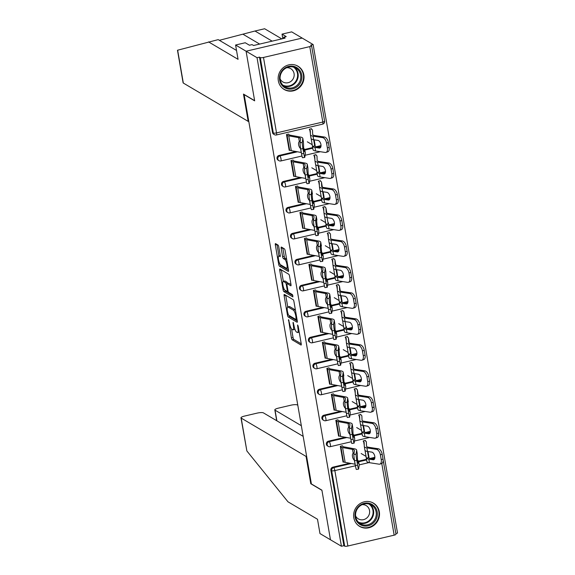 <?xml version="1.0" encoding="UTF-8"?>
<svg xmlns="http://www.w3.org/2000/svg" width="575" height="575" viewBox="0 0 575 575"><rect width="100%" height="100%" fill="white"/><g stroke="black" fill="none" stroke-linecap="round" stroke-linejoin="round"><path stroke-width="0.86" d="M288.542 319.578L291.396 337.884A1.703 0.424 -103.2 0 0 292.172 339.811L301.005 345.029A1.703 0.424 -103.2 0 0 301.113 345.05A1.703 0.424 -103.2 0 0 301.214 343.685L298.217 326.32L297.598 324.954L297.915 328.16A5.448 1.351 -103.2 0 1 297.591 332.537A5.448 1.351 -103.2 0 1 297.246 332.458L296.513 332.027A5.448 1.351 -103.2 0 1 294.041 325.867L293.106 322.273L293.351 325.464A5.448 1.351 -103.2 0 1 293.02 329.834A5.448 1.351 -103.2 0 1 292.682 329.762L291.949 329.331A5.448 1.351 -103.2 0 1 289.469 323.172L288.542 319.578M278.336 80.831A13.527 12.743 120.6 0 0 284.215 89.492A13.527 12.743 120.6 0 0 298.324 88.5A13.527 12.743 120.6 0 0 303.852 74.858A13.527 12.743 120.6 0 0 297.972 66.197A13.527 12.743 120.6 0 0 283.863 67.189A13.527 12.743 120.6 0 0 278.336 80.831M353.812 517.773A13.527 12.743 120.6 0 0 359.684 526.427A13.527 12.743 120.6 0 0 373.8 525.435A13.527 12.743 120.6 0 0 379.32 511.793A13.527 12.743 120.6 0 0 373.448 503.139A13.527 12.743 120.6 0 0 359.332 504.131A13.527 12.743 120.6 0 0 353.812 517.773M278.81 247.006A1.703 0.424 -103.2 0 0 278.034 245.087L275.554 243.62A1.703 0.424 -103.2 0 0 275.447 243.599A1.703 0.424 -103.2 0 0 275.346 244.964L278.681 264.248A1.703 0.424 -103.2 0 0 279.45 266.175L288.291 271.393A1.703 0.424 -103.2 0 0 288.391 271.422A1.703 0.424 -103.2 0 0 288.499 270.049L285.164 250.765A1.703 0.424 -103.2 0 0 284.395 248.838L281.398 247.07A1.703 0.424 -103.2 0 0 281.29 247.049A1.703 0.424 -103.2 0 0 281.189 248.414L282.613 256.666A1.703 0.424 -103.2 0 0 283.389 258.592L284.869 259.469A4.55 1.136 -103.2 0 1 286.846 264.105A4.55 1.136 -103.2 0 1 286.666 268.273A4.55 1.136 -103.2 0 1 286.386 268.216L280.564 264.78A4.55 1.136 -103.2 0 1 278.595 260.144A4.55 1.136 -103.2 0 1 278.774 255.976A4.55 1.136 -103.2 0 1 279.055 256.033L280.025 256.608A1.703 0.424 -103.2 0 0 280.133 256.63A1.703 0.424 -103.2 0 0 280.233 255.264L278.81 247.006M303.183 436.368L263.436 412.879A5.204 1.164 -9.8 0 0 257.025 413.145L244.598 416.056A5.204 1.164 -9.8 0 0 240.975 417.831A5.204 1.164 -9.8 0 0 241.198 418.09L246.869 450.965L287.989 501.817L317.501 519.254L319.973 533.571L330.474 539.781L321.907 490.159L311.398 483.949L244.152 94.638L254.66 100.841L246.086 51.218L257.039 57.694L341.428 546.25L343.879 545.675L344.684 546.149L331.653 470.717L330.855 470.242L343.879 545.675M311.341 483.604L310.78 483.733L321.935 490.324L330.474 539.781L341.428 546.25M284.338 294.45A1.703 0.424 -103.2 0 0 284.23 294.429A1.703 0.424 -103.2 0 0 284.129 295.794L287.457 315.078A1.703 0.424 -103.2 0 0 288.233 317.005L297.067 322.23A1.703 0.424 -103.2 0 0 297.174 322.252A1.703 0.424 -103.2 0 0 297.275 320.886L293.947 301.595A1.703 0.424 -103.2 0 0 293.171 299.676L284.338 294.45M283.065 289.663L279.738 270.379A1.703 0.424 -103.2 0 1 279.838 269.014A1.703 0.424 -103.2 0 1 279.946 269.035L288.779 274.253A1.703 0.424 -103.2 0 1 289.556 276.18L290.979 284.438A1.703 0.424 -103.2 0 1 290.878 285.804A1.703 0.424 -103.2 0 1 290.77 285.782L287.191 283.662A1.703 0.424 -103.2 0 0 287.083 283.64A1.703 0.424 -103.2 0 0 286.982 285.006L287.924 290.483A1.703 0.424 -103.2 0 0 288.7 292.409L292.431 294.608L292.898 296.916L283.842 291.59A1.703 0.424 -103.2 0 1 283.065 289.663L284.302 289.376M383.137 459.935L395.974 534.283A2.602 0.582 170.2 0 1 394.162 535.167L347.882 546.013A2.602 0.582 170.2 0 1 344.684 546.149M395.837 533.499L397.519 533.104L313.131 44.548L302.177 38.072L246.086 51.218L302.177 38.072L291.676 31.869L282.023 34.126L282.807 38.647M257.039 57.694L259.49 57.119L260.295 57.586A2.602 0.582 -9.8 0 0 263.494 57.457L309.774 46.611A2.602 0.582 -9.8 0 0 311.585 45.727A2.602 0.582 -9.8 0 0 311.478 45.59L310.68 45.123L313.131 44.548M366.081 456.701L365.88 456.306M343.699 461.948L343.059 462.099L340.328 446.279L342.448 445.783M365.441 440.989L365.348 440.414L363.22 440.91L363.321 441.485M279.033 155.451L279.831 155.926A2.602 2.451 -59.4 0 0 277.811 158.995A2.602 2.451 120.6 0 0 278.94 160.662L278.142 160.188A2.602 2.451 -59.4 0 1 279.033 155.451L295.895 151.498M304.707 149.435L312.656 147.574M316.315 146.711L321.037 145.604M263.494 57.457L276.525 132.89A2.602 0.582 -9.8 0 1 273.319 133.019A2.602 2.451 120.6 0 0 274.455 134.687L273.65 134.212A2.602 2.451 -59.4 0 1 272.521 132.545L273.319 133.019L260.295 57.586M259.49 57.119L272.521 132.545M330.855 470.242A2.602 2.451 -59.4 0 1 332.875 467.173L349.737 463.22M358.548 461.15L366.498 459.288M370.156 458.433L374.878 457.326M316.085 155.25L315.991 154.675L313.864 155.171L313.964 155.746M316.732 170.962L316.523 170.567M294.342 176.202L293.703 176.36L290.972 160.54L293.092 160.037M288.003 207.403L288.808 207.877A2.602 2.451 -59.4 0 0 286.781 210.953A2.602 2.451 120.6 0 0 287.91 212.613L287.112 212.139A2.602 2.451 -59.4 0 1 288.003 207.403L304.872 203.449M313.677 201.387L321.626 199.525M325.285 198.67L330.014 197.563M325.062 207.201L324.961 206.626L322.834 207.122L322.934 207.697M325.702 222.913L325.493 222.518M303.32 228.16L302.673 228.311L299.942 212.491L302.069 211.995M296.98 259.361L297.778 259.828A2.602 2.451 -59.4 0 0 295.758 262.904A2.602 2.451 120.6 0 0 296.887 264.565L296.089 264.098A2.602 2.451 -59.4 0 1 296.98 259.361L313.842 255.408M322.654 253.338L330.603 251.476M334.262 250.621L338.984 249.514M334.032 259.152L333.938 258.577L331.811 259.081L331.912 259.656M334.679 274.864L334.47 274.469M312.29 280.111L311.65 280.262L308.919 264.442L311.039 263.947M305.95 311.312L306.755 311.787A2.602 2.451 -59.4 0 0 304.728 314.856A2.602 2.451 120.6 0 0 305.864 316.523L305.059 316.049A2.602 2.451 -59.4 0 1 305.95 311.312L322.819 307.359M331.631 305.296L339.573 303.428M343.232 302.572L347.961 301.465M343.009 311.104L342.908 310.536L340.781 311.032L340.882 311.607M343.649 326.816L343.44 326.428M321.267 332.062L320.62 332.213L317.889 316.394L320.016 315.898M314.928 363.263L315.725 363.738A2.602 2.451 -59.4 0 0 313.706 366.807A2.602 2.451 120.6 0 0 314.834 368.474L314.036 368A2.602 2.451 -59.4 0 1 314.928 363.263L331.789 359.31M340.601 357.248L348.551 355.386M352.209 354.523L356.931 353.417M351.986 363.062L351.886 362.487L349.758 362.983L349.859 363.558M352.626 378.774L352.418 378.379M330.244 384.021L329.597 384.172L326.866 368.352L328.993 367.849M323.897 415.215L324.702 415.689A2.602 2.451 -59.4 0 0 322.676 418.765A2.602 2.451 120.6 0 0 323.811 420.426L323.006 419.951A2.602 2.451 -59.4 0 1 323.897 415.215L340.767 411.262M349.578 409.199L357.521 407.337M361.179 406.482L365.908 405.375M360.956 415.013L360.856 414.438L358.735 414.934L358.829 415.509M361.596 430.725L361.387 430.33M339.214 435.972L338.567 436.123L335.836 420.303L337.963 419.808M328.39 441.198L329.188 441.665A2.602 2.451 -59.4 0 0 327.168 444.741A2.602 2.451 120.6 0 0 328.296 446.401L327.498 445.934A2.602 2.451 -59.4 0 1 328.39 441.198L345.252 437.244M354.063 435.174L362.013 433.313M365.671 432.457L370.393 431.351M334.729 409.997L334.082 410.147L331.351 394.328L333.478 393.825M356.471 389.038L356.371 388.463L354.243 388.959L354.344 389.534M357.111 404.75L356.902 404.354M319.412 389.239L320.21 389.713A2.602 2.451 -59.4 0 0 318.191 392.79A2.602 2.451 120.6 0 0 319.319 394.45L318.521 393.976A2.602 2.451 -59.4 0 1 319.412 389.239L336.274 385.286M345.086 383.223L353.036 381.362M356.694 380.506L361.423 379.392M325.752 358.038L325.112 358.189L322.374 342.377L324.501 341.873M347.494 337.087L347.393 336.512L345.273 337.007L345.374 337.582M348.134 352.798L347.933 352.403M310.442 337.288L311.24 337.762A2.602 2.451 -59.4 0 0 309.221 340.831A2.602 2.451 120.6 0 0 310.349 342.499L309.544 342.024A2.602 2.451 -59.4 0 1 310.442 337.288L327.304 333.335M336.116 331.272L344.066 329.41M347.724 328.548L352.446 327.441M316.782 306.087L316.135 306.238L313.404 290.418L315.531 289.922M338.524 285.128L338.423 284.553L336.296 285.056L336.397 285.631M339.164 300.84L338.955 300.452M301.465 285.337L302.263 285.811A2.602 2.451 -59.4 0 0 300.243 288.88A2.602 2.451 120.6 0 0 301.372 290.548L300.574 290.073A2.602 2.451 -59.4 0 1 301.465 285.337L318.327 281.383M327.139 279.313L335.088 277.452M338.747 276.597L343.469 275.49M307.805 254.136L307.165 254.287L304.427 238.467L306.554 237.971M329.547 233.177L329.446 232.602L327.326 233.098L327.419 233.673M330.187 248.889L329.985 248.493M292.488 233.378L293.293 233.853A2.602 2.451 -59.4 0 0 291.273 236.929A2.602 2.451 120.6 0 0 292.402 238.589L291.597 238.122A2.602 2.451 -59.4 0 1 292.488 233.378L309.357 229.432M318.169 227.362L326.118 225.501M329.77 224.645L334.499 223.538M298.835 202.184L298.188 202.335L295.457 186.516L297.584 186.013M320.577 181.226L320.476 180.651L318.349 181.147L318.449 181.722M321.217 196.938L321.008 196.542M283.518 181.427L284.316 181.901A2.602 2.451 -59.4 0 0 282.296 184.978A2.602 2.451 120.6 0 0 283.425 186.638L282.627 186.163A2.602 2.451 -59.4 0 1 283.518 181.427L300.38 177.474M309.192 175.411L317.141 173.549M320.8 172.694L325.522 171.58M289.857 150.226L289.211 150.377L286.479 134.557L288.607 134.061M311.6 129.274L311.499 128.699L309.379 129.195L309.472 129.77M312.239 144.979L312.038 144.591M293.02 329.834L294.659 329.453A5.448 1.351 -103.2 0 0 294.918 329.259M291.561 328.972L293.034 337.496A1.703 0.424 -103.2 0 0 293.803 339.423L301.235 343.814M289.311 315.589A1.703 0.424 -103.2 0 0 289.865 316.624L297.297 321.015M285.739 295.284A1.703 0.424 -103.2 0 0 285.761 295.413L287.752 306.942A5.448 1.351 -103.2 0 0 287.428 311.319L288.377 315.035L296.132 319.621L295.866 316.308A5.448 1.351 -103.2 0 0 293.394 310.148L288.089 307.021A5.448 1.351 -103.2 0 0 287.752 306.942L289.39 306.561A5.448 1.351 -103.2 0 1 289.728 306.633L295.033 309.767L293.394 310.148M295.421 310.126A5.448 1.351 -103.2 0 0 295.033 309.767M283.338 281.369L281.369 269.998L279.738 270.379M291 284.567L288.822 283.281A1.703 0.424 -103.2 0 0 288.715 283.252A1.703 0.424 -103.2 0 0 288.636 283.324M292.891 295.586L285.473 291.209L283.842 291.59M283.468 281.463A4.55 1.136 -103.2 0 0 283.188 281.405A4.55 1.136 -103.2 0 0 283.008 285.574A4.55 1.136 -103.2 0 0 284.977 290.21L287.033 291.417A1.703 0.424 -103.2 0 0 287.133 291.446A1.703 0.424 -103.2 0 0 287.241 290.073L286.293 284.596A1.703 0.424 -103.2 0 0 285.516 282.677L283.468 281.463L285.107 281.082A4.55 1.136 -103.2 0 0 284.819 281.017L283.188 281.405M287.759 283.482A1.703 0.424 -103.2 0 0 287.155 282.289L285.516 282.677M285.107 281.082L287.155 282.289M284.92 290.167A1.703 0.424 -103.2 0 0 285.473 291.209M286.616 259.167A4.55 1.136 -103.2 0 0 286.508 259.088L284.869 259.469M282.799 247.904A1.703 0.424 -103.2 0 0 282.821 248.033L284.251 256.285A1.703 0.424 -103.2 0 0 285.02 258.211L286.508 259.088M280.528 264.759A1.703 0.424 -103.2 0 0 281.089 265.794L288.521 270.185M276.963 244.447A1.703 0.424 -103.2 0 0 276.985 244.576L278.94 255.932M378.321 448.766A5.204 2.817 71.7 0 1 382.195 454.228L380.398 454.825A5.204 2.817 -108.3 0 0 376.517 449.363L378.321 448.766L368.697 447.278A11.615 2.609 170.2 0 1 367.015 446.775A11.615 2.609 170.2 0 1 366.519 446.186A11.615 2.609 170.2 0 1 366.512 446.107L366.361 441.974A13.872 3.112 -9.8 0 0 366.347 441.88A13.872 3.112 -9.8 0 0 365.765 441.176L364.723 440.565M364.241 445.187L363.637 441.679A11.615 2.609 170.2 0 1 364.126 442.268A11.615 2.609 170.2 0 1 364.14 442.348L364.291 446.473A13.872 3.112 -9.8 0 0 364.298 446.567A13.872 3.112 -9.8 0 0 364.888 447.278A13.872 3.112 -9.8 0 0 366.9 447.875L376.517 449.363M367.504 451.454L368.575 457.686L366.332 458.052L365.01 450.397A13.872 3.112 -9.8 0 0 365.506 450.857A13.872 3.112 -9.8 0 0 367.518 451.454L371.817 452.122A3.989 2.156 71.7 0 1 374.785 456.306A3.989 2.156 71.7 0 1 373.736 459.734A3.989 2.156 71.7 0 1 373.139 459.777L374.232 459.418M368.467 457.412L368.575 457.686A11.615 2.609 170.2 0 0 368.956 458.016L368.92 456.794A13.872 3.112 -9.8 0 0 368.913 456.701A13.872 3.112 -9.8 0 0 368.884 456.615M366.182 457.412L366.332 458.052A13.872 3.112 -9.8 0 0 366.828 458.512A13.872 3.112 -9.8 0 0 368.841 459.116L373.139 459.777M366.85 461.294A13.872 3.112 -9.8 0 0 366.857 461.387A13.872 3.112 -9.8 0 0 367.447 462.092A13.872 3.112 -9.8 0 0 369.459 462.695L379.083 464.183A5.204 2.817 -108.3 0 0 379.852 464.126A5.204 2.817 -108.3 0 0 381.232 459.655L383.029 459.058A5.204 2.817 71.7 0 1 381.649 463.529L379.852 464.126M380.398 454.825L381.232 459.655M382.195 454.228L383.029 459.058M374.469 459.109L370.638 458.519A11.615 2.609 170.2 0 1 368.956 458.016M361.179 453.531L366.045 456.406M355.163 464.219A11.615 2.609 -9.8 0 0 355.084 464.205L345.144 462.372A13.872 3.112 170.2 0 1 343.469 461.826L342.959 461.524M358.584 461.287A13.872 3.112 170.2 0 1 358.592 461.517L358.297 463.357L357.549 460.345A13.872 3.112 170.2 0 1 358.002 460.582A13.872 3.112 170.2 0 1 358.584 461.287L359.202 464.866A13.872 3.112 170.2 0 1 359.21 465.096L358.649 468.97A5.204 0.367 81.1 0 1 358.592 469.114A5.204 0.367 81.1 0 1 357.614 465.189L356.78 460.359L354.559 460.704A5.204 0.367 -98.9 0 1 353.869 454.494L354.423 450.628A11.615 2.609 -9.8 0 0 354.423 450.433A11.615 2.609 -9.8 0 0 353.934 449.844A11.615 2.609 -9.8 0 0 352.525 449.384L342.585 447.551A13.872 3.112 170.2 0 1 340.903 447.005L340.4 446.703M355.084 464.205L354.416 460.323A3.989 2.02 72.4 0 1 352.482 456.55A3.989 2.02 72.4 0 1 353.201 453.272L353.912 453.15L353.201 453.272L352.525 449.384M342.527 446.207L343.031 446.502A11.615 2.609 -9.8 0 0 344.439 446.962L354.38 448.802A13.872 3.112 170.2 0 1 356.054 449.341A13.872 3.112 170.2 0 1 356.644 450.052L357.262 453.632A13.872 3.112 170.2 0 1 357.269 453.862L357.549 460.345M356.644 450.052A13.872 3.112 170.2 0 1 356.651 450.275L356.09 454.149A5.204 0.367 81.1 0 0 356.78 460.359M358.592 469.114L356.371 469.459A5.204 0.367 -98.9 0 1 355.393 465.534L354.559 460.704M376.697 517.924A11.708 11.026 -59.4 0 1 362.329 525.572A11.708 11.026 -59.4 0 1 355.637 511.168A11.708 11.026 -59.4 0 1 370.005 503.52A11.708 11.026 -59.4 0 1 376.697 517.924M356.169 511.268A10.839 10.213 120.6 0 0 360.403 523.732A10.839 10.213 120.6 0 0 375.669 517.529A10.839 10.213 120.6 0 0 371.428 505.066A10.839 10.213 120.6 0 0 356.169 511.268M355.573 515.818A7.719 7.274 120.6 0 0 358.34 518.887A7.719 7.274 120.6 0 0 369.207 514.467A7.719 7.274 120.6 0 0 366.189 505.598A7.719 7.274 120.6 0 0 362.171 504.656M357.693 524.953A13.441 12.664 120.6 0 0 359.332 526.118A13.441 12.664 120.6 0 0 378.257 518.427A13.441 12.664 120.6 0 0 373.003 502.974A13.441 12.664 120.6 0 0 371.191 502.104M299.28 69.748A11.708 11.026 -59.4 0 1 297.893 86.049A11.708 11.026 -59.4 0 1 282.102 85.467A11.708 11.026 -59.4 0 1 283.497 69.165A11.708 11.026 -59.4 0 1 299.28 69.748M282.49 84.741A10.839 10.213 120.6 0 0 284.927 86.789A10.839 10.213 120.6 0 0 298.267 84.043A10.839 10.213 120.6 0 0 298.396 70.179A10.839 10.213 120.6 0 0 295.96 68.13A10.839 10.213 120.6 0 0 282.62 70.876A10.839 10.213 120.6 0 0 282.49 84.741M280.097 78.883A7.719 7.274 120.6 0 0 281.132 80.486A7.719 7.274 120.6 0 0 282.864 81.945A7.719 7.274 120.6 0 0 292.366 79.99A7.719 7.274 120.6 0 0 292.452 70.121A7.719 7.274 120.6 0 0 290.72 68.662A7.719 7.274 120.6 0 0 286.695 67.713M282.217 88.018A13.441 12.664 120.6 0 0 283.856 89.175A13.441 12.664 120.6 0 0 300.394 85.776A13.441 12.664 120.6 0 0 300.553 68.583A13.441 12.664 120.6 0 0 297.534 66.039A13.441 12.664 120.6 0 0 295.723 65.162M246.869 450.965L240.975 417.831M297.807 405.253L297.282 404.944A5.204 1.164 -9.8 0 0 290.878 405.21L278.451 408.121A5.204 1.164 -9.8 0 0 274.821 409.896A5.204 1.164 -9.8 0 0 275.044 410.162L276.891 420.828M301.336 425.694L275.044 410.162M306.626 456.291L306.065 456.421L241.198 418.09M310.78 483.733L306.065 456.421M272.147 41.148L254.991 31.014L219.348 40.315M254.991 31.014L264.637 28.75L281.793 38.884M208.553 41.896L238.057 59.333L235.585 45.015L246.086 51.218L254.632 100.675L243.477 94.084L248.192 121.39L183.324 83.059A5.204 1.164 170.2 0 1 183.102 82.8L177.481 50.241L218.198 39.632L236.526 50.463M248.192 121.39L248.752 121.26M235.585 45.015L245.23 42.751L249.435 45.231L252.051 44.62L253.553 45.504L285.114 38.108L283.612 37.224L283.813 38.41M283.612 37.224L286.228 36.613L282.023 34.126M373.836 422.79A5.204 2.817 71.7 0 1 377.71 428.253L375.906 428.849A5.204 2.817 -108.3 0 0 372.032 423.387L373.836 422.79L364.212 421.302A11.615 2.609 170.2 0 1 362.53 420.799A11.615 2.609 170.2 0 1 362.034 420.21A11.615 2.609 170.2 0 1 362.027 420.131L361.876 415.998A13.872 3.112 -9.8 0 0 361.862 415.905A13.872 3.112 -9.8 0 0 361.272 415.2L360.23 414.582M359.756 419.211L359.152 415.696A11.615 2.609 170.2 0 1 359.641 416.293A11.615 2.609 170.2 0 1 359.648 416.372L359.806 420.497A13.872 3.112 -9.8 0 0 359.813 420.591A13.872 3.112 -9.8 0 0 360.403 421.295A13.872 3.112 -9.8 0 0 362.408 421.899L372.032 423.387M363.012 425.478L364.083 431.71L361.848 432.077L360.525 424.415A13.872 3.112 -9.8 0 0 361.021 424.875A13.872 3.112 -9.8 0 0 363.026 425.478L367.332 426.147A3.989 2.156 71.7 0 1 370.3 430.33A3.989 2.156 71.7 0 1 369.243 433.758A3.989 2.156 71.7 0 1 368.654 433.802L369.747 433.442M363.982 431.437L364.083 431.71A11.615 2.609 170.2 0 0 364.471 432.041L364.435 430.819A13.872 3.112 -9.8 0 0 364.421 430.725A13.872 3.112 -9.8 0 0 364.399 430.632M361.689 431.437L361.848 432.077A13.872 3.112 -9.8 0 0 362.343 432.537A13.872 3.112 -9.8 0 0 364.349 433.14L368.654 433.802M362.365 435.318A13.872 3.112 -9.8 0 0 362.372 435.412A13.872 3.112 -9.8 0 0 362.962 436.116A13.872 3.112 -9.8 0 0 364.967 436.72L374.591 438.207A5.204 2.817 -108.3 0 0 375.367 438.15A5.204 2.817 -108.3 0 0 376.74 433.672L378.544 433.076A5.204 2.817 71.7 0 1 377.164 437.553L375.367 438.15M375.906 428.849L376.74 433.672M377.71 428.253L378.544 433.076M369.984 433.133L366.153 432.544A11.615 2.609 170.2 0 1 364.471 432.041M356.694 427.556L361.553 430.431M369.344 396.815A5.204 2.817 71.7 0 1 373.218 402.277L371.421 402.867A5.204 2.817 -108.3 0 0 367.547 397.411L369.344 396.815L359.72 395.327A11.615 2.609 170.2 0 1 358.038 394.824A11.615 2.609 170.2 0 1 357.549 394.234A11.615 2.609 170.2 0 1 357.542 394.155L357.384 390.022A13.872 3.112 -9.8 0 0 357.377 389.929A13.872 3.112 -9.8 0 0 356.787 389.225L355.745 388.607M355.271 393.235L354.66 389.721A11.615 2.609 170.2 0 1 355.156 390.31A11.615 2.609 170.2 0 1 355.163 390.389L355.314 394.522A13.872 3.112 -9.8 0 0 355.328 394.615A13.872 3.112 -9.8 0 0 355.918 395.32A13.872 3.112 -9.8 0 0 357.923 395.923L367.547 397.411M358.527 399.503L359.598 405.727L357.355 406.101L356.033 398.439A13.872 3.112 -9.8 0 0 356.536 398.899A13.872 3.112 -9.8 0 0 358.541 399.503L362.847 400.164A3.989 2.156 71.7 0 1 365.815 404.354A3.989 2.156 71.7 0 1 364.758 407.783A3.989 2.156 71.7 0 1 364.169 407.826L365.262 407.467M359.49 405.454L359.598 405.727A11.615 2.609 170.2 0 0 359.979 406.065L359.943 404.843A13.872 3.112 -9.8 0 0 359.936 404.75A13.872 3.112 -9.8 0 0 359.914 404.656M357.204 405.454L357.355 406.101A13.872 3.112 -9.8 0 0 357.858 406.561A13.872 3.112 -9.8 0 0 359.864 407.165L364.169 407.826M357.88 409.342A13.872 3.112 -9.8 0 0 357.887 409.436A13.872 3.112 -9.8 0 0 358.477 410.14A13.872 3.112 -9.8 0 0 360.482 410.744L370.106 412.232A5.204 2.817 -108.3 0 0 370.882 412.174A5.204 2.817 -108.3 0 0 372.255 407.697L374.052 407.1A5.204 2.817 71.7 0 1 372.679 411.578L370.882 412.174M371.421 402.867L372.255 407.697M373.218 402.277L374.052 407.1M365.499 407.158L361.661 406.568A11.615 2.609 170.2 0 1 359.979 406.065M352.209 401.58L357.068 404.455M364.859 370.839A5.204 2.817 71.7 0 1 368.733 376.294L366.936 376.891A5.204 2.817 -108.3 0 0 363.062 371.436L364.859 370.839L355.235 369.351A11.615 2.609 170.2 0 1 353.553 368.848A11.615 2.609 170.2 0 1 353.064 368.259A11.615 2.609 170.2 0 1 353.05 368.18L352.899 364.047A13.872 3.112 -9.8 0 0 352.892 363.953A13.872 3.112 -9.8 0 0 352.303 363.249L351.26 362.631M350.779 367.26L350.175 363.745A11.615 2.609 170.2 0 1 350.671 364.334A11.615 2.609 170.2 0 1 350.678 364.413L350.829 368.546A13.872 3.112 -9.8 0 0 350.836 368.64A13.872 3.112 -9.8 0 0 351.426 369.344A13.872 3.112 -9.8 0 0 353.438 369.948L363.062 371.436M353.438 369.948L355.113 379.752L352.87 380.125L351.548 372.463A13.872 3.112 -9.8 0 0 352.044 372.923A13.872 3.112 -9.8 0 0 354.056 373.527L358.354 374.188A3.989 2.156 71.7 0 1 361.33 378.379A3.989 2.156 71.7 0 1 360.273 381.807A3.989 2.156 71.7 0 1 359.677 381.85L360.777 381.491M355.005 379.478L355.113 379.752A11.615 2.609 170.2 0 0 355.494 380.089L355.458 378.868A13.872 3.112 -9.8 0 0 355.451 378.774A13.872 3.112 -9.8 0 0 355.429 378.681M352.719 379.478L352.87 380.125A13.872 3.112 -9.8 0 0 353.366 380.585A13.872 3.112 -9.8 0 0 355.379 381.189L359.677 381.85M353.388 383.367A13.872 3.112 -9.8 0 0 353.402 383.46A13.872 3.112 -9.8 0 0 353.984 384.165A13.872 3.112 -9.8 0 0 355.997 384.768L365.621 386.249A5.204 2.817 -108.3 0 0 366.39 386.199A5.204 2.817 -108.3 0 0 367.77 381.721L369.567 381.124A5.204 2.817 71.7 0 1 368.194 385.602L366.39 386.199M366.936 376.891L367.77 381.721M368.733 376.294L369.567 381.124M361.007 381.182L357.176 380.592A11.615 2.609 170.2 0 1 355.494 380.089M347.724 375.604L352.583 378.472M360.374 344.863A5.204 2.817 71.7 0 1 364.248 350.319L362.451 350.915A5.204 2.817 -108.3 0 0 358.57 345.453L360.374 344.863L350.75 343.376A11.615 2.609 170.2 0 1 349.068 342.873A11.615 2.609 170.2 0 1 348.572 342.283A11.615 2.609 170.2 0 1 348.565 342.204L348.414 338.071A13.872 3.112 -9.8 0 0 348.4 337.978A13.872 3.112 -9.8 0 0 347.817 337.273L346.768 336.655M346.294 341.284L345.69 337.769A11.615 2.609 170.2 0 1 346.179 338.359A11.615 2.609 170.2 0 1 346.186 338.438L346.344 342.571A13.872 3.112 -9.8 0 0 346.351 342.664A13.872 3.112 -9.8 0 0 346.941 343.368A13.872 3.112 -9.8 0 0 348.946 343.972L358.57 345.453M348.946 343.972L350.628 353.776L348.385 354.15L347.063 346.488A13.872 3.112 -9.8 0 0 347.559 346.948A13.872 3.112 -9.8 0 0 349.564 347.552L353.869 348.213A3.989 2.156 71.7 0 1 356.838 352.403A3.989 2.156 71.7 0 1 355.781 355.832A3.989 2.156 71.7 0 1 355.192 355.875L356.284 355.515M350.52 353.503L350.628 353.776A11.615 2.609 170.2 0 0 351.009 354.107A11.615 2.609 170.2 0 0 352.691 354.617L356.522 355.206M348.234 353.503L348.385 354.15A13.872 3.112 -9.8 0 0 348.881 354.61A13.872 3.112 -9.8 0 0 350.894 355.206L355.192 355.875M348.903 357.391A13.872 3.112 -9.8 0 0 348.91 357.485A13.872 3.112 -9.8 0 0 349.499 358.189A13.872 3.112 -9.8 0 0 351.512 358.793L361.136 360.273A5.204 2.817 -108.3 0 0 361.905 360.216A5.204 2.817 -108.3 0 0 363.285 355.745L365.082 355.149A5.204 2.817 71.7 0 1 363.702 359.619L361.905 360.216M362.451 350.915L363.285 355.745M364.248 350.319L365.082 355.149M351.016 354.114L350.973 352.892A13.872 3.112 -9.8 0 0 350.966 352.798A13.872 3.112 -9.8 0 0 350.937 352.705M343.232 349.629L348.091 352.497M355.882 318.881A5.204 2.817 71.7 0 1 359.763 324.343L357.959 324.94A5.204 2.817 -108.3 0 0 354.085 319.477L355.882 318.881L346.265 317.4A11.615 2.609 170.2 0 1 344.583 316.897A11.615 2.609 170.2 0 1 344.087 316.3A11.615 2.609 170.2 0 1 344.08 316.221L343.922 312.096A13.872 3.112 -9.8 0 0 343.915 312.002A13.872 3.112 -9.8 0 0 343.325 311.298L342.283 310.68M341.809 315.301L341.205 311.794A11.615 2.609 170.2 0 1 341.694 312.383A11.615 2.609 170.2 0 1 341.701 312.462L341.859 316.595A13.872 3.112 -9.8 0 0 341.866 316.688A13.872 3.112 -9.8 0 0 342.456 317.393A13.872 3.112 -9.8 0 0 344.461 317.997L354.085 319.477M344.461 317.997L346.136 327.8L343.9 328.174L342.578 320.512A13.872 3.112 -9.8 0 0 343.074 320.972A13.872 3.112 -9.8 0 0 345.079 321.576L349.384 322.237A3.989 2.156 71.7 0 1 352.353 326.428A3.989 2.156 71.7 0 1 351.296 329.856A3.989 2.156 71.7 0 1 350.707 329.899L351.799 329.533M346.035 327.527L346.136 327.8A11.615 2.609 170.2 0 0 346.524 328.131A11.615 2.609 170.2 0 0 348.206 328.634L352.037 329.231M343.742 327.527L343.9 328.174A13.872 3.112 -9.8 0 0 344.396 328.634A13.872 3.112 -9.8 0 0 346.402 329.231L350.707 329.899M344.418 331.416A13.872 3.112 -9.8 0 0 344.425 331.509A13.872 3.112 -9.8 0 0 345.014 332.213A13.872 3.112 -9.8 0 0 347.02 332.81L356.644 334.298A5.204 2.817 -108.3 0 0 357.42 334.24A5.204 2.817 -108.3 0 0 358.793 329.77L360.597 329.173A5.204 2.817 71.7 0 1 359.217 333.644L357.42 334.24M357.959 324.94L358.793 329.77M359.763 324.343L360.597 329.173M346.531 328.138L346.488 326.916A13.872 3.112 -9.8 0 0 346.473 326.823A13.872 3.112 -9.8 0 0 346.452 326.729M338.747 323.653L343.606 326.521M350.678 438.243A11.615 2.609 -9.8 0 0 350.599 438.229L340.659 436.396A13.872 3.112 170.2 0 1 338.977 435.85L338.474 435.548M354.099 435.311A13.872 3.112 170.2 0 1 354.099 435.541L353.805 437.381L353.057 434.369A13.872 3.112 170.2 0 1 353.51 434.607A13.872 3.112 170.2 0 1 354.099 435.311L354.717 438.89A13.872 3.112 170.2 0 1 354.725 439.12L354.164 442.994A5.204 0.367 81.1 0 1 354.107 443.138A5.204 0.367 81.1 0 1 353.129 439.207L352.295 434.384L350.074 434.729A5.204 0.367 -98.9 0 1 349.384 428.519L349.938 424.645A11.615 2.609 -9.8 0 0 349.938 424.458A11.615 2.609 -9.8 0 0 349.442 423.868A11.615 2.609 -9.8 0 0 348.04 423.408L338.093 421.576A13.872 3.112 170.2 0 1 336.418 421.029L335.908 420.728M350.599 438.229L349.931 434.341A3.989 2.02 72.4 0 1 347.997 430.574A3.989 2.02 72.4 0 1 348.709 427.297L349.42 427.175L348.709 427.297L348.04 423.408M338.035 420.232L338.546 420.526A11.615 2.609 -9.8 0 0 339.947 420.986L349.895 422.819A13.872 3.112 170.2 0 1 351.569 423.365A13.872 3.112 170.2 0 1 352.159 424.07L352.777 427.656A13.872 3.112 170.2 0 1 352.777 427.879L353.057 434.369M352.159 424.07A13.872 3.112 170.2 0 1 352.159 424.3L351.605 428.174A5.204 0.367 81.1 0 0 352.295 434.384M354.107 443.138L351.878 443.483A5.204 0.367 -98.9 0 1 350.908 439.559L350.074 434.729M346.193 412.268A11.615 2.609 -9.8 0 0 346.114 412.253L336.167 410.413A13.872 3.112 170.2 0 1 334.492 409.867L333.982 409.573M348.572 408.415A13.872 3.112 170.2 0 1 349.025 408.631A13.872 3.112 170.2 0 1 349.614 409.335L350.232 412.915A13.872 3.112 170.2 0 1 350.232 413.145L349.679 417.019A5.204 0.367 81.1 0 1 349.614 417.162A5.204 0.367 81.1 0 1 348.644 413.231L347.803 408.401L345.582 408.753A5.204 0.367 -98.9 0 1 344.899 402.543L345.453 398.669A11.615 2.609 -9.8 0 0 345.453 398.482A11.615 2.609 -9.8 0 0 344.957 397.893A11.615 2.609 -9.8 0 0 343.555 397.433L333.608 395.593A13.872 3.112 170.2 0 1 331.933 395.054L331.423 394.752M349.614 409.335A13.872 3.112 170.2 0 1 349.614 409.565L349.32 411.405L348.572 408.394L347.674 398.324L347.12 402.198A5.204 0.367 81.1 0 0 347.803 408.401M346.114 412.253L345.446 408.365A3.989 2.02 72.4 0 1 343.512 404.599A3.989 2.02 72.4 0 1 344.224 401.321L344.935 401.199L344.224 401.321L343.555 397.433M333.55 394.249L334.061 394.551A11.615 2.609 -9.8 0 0 335.462 395.011L345.41 396.843A13.872 3.112 170.2 0 1 347.084 397.39A13.872 3.112 170.2 0 1 347.674 398.094L348.292 401.673A13.872 3.112 170.2 0 1 348.292 401.903M349.614 417.162L347.393 417.507A5.204 0.367 -98.9 0 1 346.416 413.583L345.582 408.753M341.708 386.292A11.615 2.609 -9.8 0 0 341.629 386.278L331.682 384.438A13.872 3.112 170.2 0 1 330.007 383.892L329.497 383.597M344.087 382.44A13.872 3.112 170.2 0 1 344.54 382.655A13.872 3.112 170.2 0 1 345.129 383.36L345.748 386.939A13.872 3.112 170.2 0 1 345.748 387.169L345.194 391.043A5.204 0.367 81.1 0 1 345.129 391.187A5.204 0.367 81.1 0 1 344.152 387.255L343.318 382.425L341.097 382.777A5.204 0.367 -98.9 0 1 340.407 376.567L340.968 372.693A11.615 2.609 -9.8 0 0 340.961 372.507A11.615 2.609 -9.8 0 0 340.472 371.91A11.615 2.609 -9.8 0 0 339.063 371.457L329.123 369.617A13.872 3.112 170.2 0 1 327.448 369.071L326.938 368.776M345.129 383.36A13.872 3.112 170.2 0 1 345.129 383.59L344.835 385.43L344.087 382.418L343.189 372.348L342.628 376.223A5.204 0.367 81.1 0 0 343.318 382.425M341.629 386.278L340.953 382.389A3.989 2.02 72.4 0 1 339.027 378.623A3.989 2.02 72.4 0 1 339.739 375.338L340.45 375.223L339.739 375.338L339.063 371.457M329.065 368.273L329.568 368.575A11.615 2.609 -9.8 0 0 330.977 369.035L340.918 370.868A13.872 3.112 170.2 0 1 342.599 371.414A13.872 3.112 170.2 0 1 343.182 372.118L343.807 375.698A13.872 3.112 170.2 0 1 343.807 375.928M345.129 391.187L342.908 391.532A5.204 0.367 -98.9 0 1 341.931 387.6L341.097 382.777M337.216 360.317A11.615 2.609 -9.8 0 0 337.137 360.302L327.197 358.462A13.872 3.112 170.2 0 1 325.515 357.916L325.012 357.614M339.602 356.464A13.872 3.112 170.2 0 1 340.055 356.68A13.872 3.112 170.2 0 1 340.637 357.384L341.255 360.963A13.872 3.112 170.2 0 1 341.262 361.193L340.702 365.06A5.204 0.367 81.1 0 1 340.644 365.211A5.204 0.367 81.1 0 1 339.667 361.28L338.833 356.45L336.612 356.795A5.204 0.367 -98.9 0 1 335.922 350.592L336.476 346.718A11.615 2.609 -9.8 0 0 336.476 346.524A11.615 2.609 -9.8 0 0 335.987 345.934A11.615 2.609 -9.8 0 0 334.578 345.482L324.638 343.642A13.872 3.112 170.2 0 1 322.956 343.095L322.453 342.801M340.637 357.384A13.872 3.112 170.2 0 1 340.644 357.614L340.35 359.454L339.595 356.442L338.704 346.373L338.143 350.247A5.204 0.367 81.1 0 0 338.833 356.45M337.137 360.302L336.468 356.414A3.989 2.02 72.4 0 1 334.535 352.647A3.989 2.02 72.4 0 1 335.254 349.363L335.958 349.241L335.254 349.363L334.578 345.482M324.573 342.298L325.083 342.599A11.615 2.609 -9.8 0 0 326.492 343.059L336.433 344.892A13.872 3.112 170.2 0 1 338.107 345.438A13.872 3.112 170.2 0 1 338.697 346.143L339.315 349.722A13.872 3.112 170.2 0 1 339.322 349.952M340.644 365.211L338.423 365.556A5.204 0.367 -98.9 0 1 337.446 361.625L336.612 356.795M332.731 334.341A11.615 2.609 -9.8 0 0 332.652 334.319L322.712 332.487A13.872 3.112 170.2 0 1 321.03 331.94L320.527 331.638M336.152 331.408A13.872 3.112 170.2 0 1 336.152 331.638L335.857 333.478L335.11 330.467A13.872 3.112 170.2 0 1 335.563 330.704A13.872 3.112 170.2 0 1 336.152 331.408L336.77 334.988A13.872 3.112 170.2 0 1 336.77 335.218L336.217 339.085A5.204 0.367 81.1 0 1 336.152 339.228A5.204 0.367 81.1 0 1 335.182 335.304L334.348 330.474L332.127 330.819A5.204 0.367 -98.9 0 1 331.437 324.616L331.991 320.742A11.615 2.609 -9.8 0 0 331.991 320.548A11.615 2.609 -9.8 0 0 331.495 319.959A11.615 2.609 -9.8 0 0 330.093 319.506L320.146 317.666A13.872 3.112 170.2 0 1 318.471 317.12L317.961 316.818M332.652 334.319L331.983 330.438A3.989 2.02 72.4 0 1 330.05 326.672A3.989 2.02 72.4 0 1 330.762 323.387L331.473 323.265L330.762 323.387L330.093 319.506M320.088 316.322L320.598 316.624A11.615 2.609 -9.8 0 0 322 317.077L331.947 318.917A13.872 3.112 170.2 0 1 333.622 319.463A13.872 3.112 170.2 0 1 334.212 320.167L334.83 323.747A13.872 3.112 170.2 0 1 334.83 323.977L335.11 330.467M334.212 320.167A13.872 3.112 170.2 0 1 334.212 320.397L333.658 324.264A5.204 0.367 81.1 0 0 334.348 330.474M336.152 339.228L333.931 339.581A5.204 0.367 -98.9 0 1 332.961 335.649L332.127 330.819M351.397 292.905A5.204 2.817 71.7 0 1 355.271 298.368L353.474 298.964A5.204 2.817 -108.3 0 0 349.6 293.502L351.397 292.905L341.773 291.424A11.615 2.609 170.2 0 1 340.091 290.914A11.615 2.609 170.2 0 1 339.602 290.325A11.615 2.609 170.2 0 1 339.595 290.246L339.437 286.12A13.872 3.112 -9.8 0 0 339.43 286.027A13.872 3.112 -9.8 0 0 338.84 285.322L337.798 284.704M337.324 289.326L336.713 285.818A11.615 2.609 170.2 0 1 337.209 286.408A11.615 2.609 170.2 0 1 337.216 286.487L337.367 290.619A13.872 3.112 -9.8 0 0 337.381 290.713A13.872 3.112 -9.8 0 0 337.963 291.417A13.872 3.112 -9.8 0 0 339.976 292.014L349.6 293.502M339.976 292.014L341.651 301.825L339.408 302.198L338.086 294.537A13.872 3.112 -9.8 0 0 338.589 294.997A13.872 3.112 -9.8 0 0 340.594 295.6L344.892 296.262A3.989 2.156 71.7 0 1 347.868 300.445A3.989 2.156 71.7 0 1 346.811 303.88A3.989 2.156 71.7 0 1 346.222 303.923L347.314 303.557M341.543 301.552L341.651 301.825A11.615 2.609 170.2 0 0 342.032 302.155A11.615 2.609 170.2 0 0 343.713 302.658L347.552 303.255M339.257 301.552L339.408 302.198A13.872 3.112 -9.8 0 0 339.911 302.658A13.872 3.112 -9.8 0 0 341.917 303.255L346.222 303.923M339.926 305.44A13.872 3.112 -9.8 0 0 339.94 305.533A13.872 3.112 -9.8 0 0 340.529 306.238A13.872 3.112 -9.8 0 0 342.535 306.834L352.159 308.322A5.204 2.817 -108.3 0 0 352.928 308.265A5.204 2.817 -108.3 0 0 354.308 303.794L356.105 303.197A5.204 2.817 71.7 0 1 354.732 307.668L352.928 308.265M353.474 298.964L354.308 303.794M355.271 298.368L356.105 303.197M342.046 302.162L341.996 300.941A13.872 3.112 -9.8 0 0 341.988 300.84A13.872 3.112 -9.8 0 0 341.967 300.754M334.262 297.67L339.121 300.545M328.246 308.358A11.615 2.609 -9.8 0 0 328.167 308.344L318.219 306.511A13.872 3.112 170.2 0 1 316.545 305.965L316.034 305.663M331.667 305.433A13.872 3.112 170.2 0 1 331.667 305.656L331.373 307.503L330.625 304.491A13.872 3.112 170.2 0 1 331.078 304.721A13.872 3.112 170.2 0 1 331.667 305.433L332.285 309.012A13.872 3.112 170.2 0 1 332.285 309.242L331.732 313.109A5.204 0.367 81.1 0 1 331.667 313.253A5.204 0.367 81.1 0 1 330.69 309.328L329.856 304.498L327.635 304.843A5.204 0.367 -98.9 0 1 326.945 298.641L327.506 294.767A11.615 2.609 -9.8 0 0 327.506 294.572A11.615 2.609 -9.8 0 0 327.01 293.983A11.615 2.609 -9.8 0 0 325.608 293.523L315.661 291.69A13.872 3.112 170.2 0 1 313.986 291.144L313.476 290.842M328.167 308.344L327.491 304.463A3.989 2.02 72.4 0 1 325.565 300.689A3.989 2.02 72.4 0 1 326.277 297.412L326.988 297.289L326.277 297.412L325.608 293.523M315.603 290.346L316.113 290.648A11.615 2.609 -9.8 0 0 317.515 291.101L327.463 292.941A13.872 3.112 170.2 0 1 329.137 293.487A13.872 3.112 170.2 0 1 329.727 294.192L330.345 297.771A13.872 3.112 170.2 0 1 330.345 298.001L330.625 304.491M329.727 294.192A13.872 3.112 170.2 0 1 329.727 294.422L329.173 298.288A5.204 0.367 81.1 0 0 329.856 304.498M331.667 313.253L329.446 313.605A5.204 0.367 -98.9 0 1 328.469 309.673L327.635 304.843M346.912 266.929A5.204 2.817 71.7 0 1 350.786 272.392L348.989 272.988A5.204 2.817 -108.3 0 0 345.115 267.526L346.912 266.929L337.288 265.442A11.615 2.609 170.2 0 1 335.606 264.938A11.615 2.609 170.2 0 1 335.11 264.349A11.615 2.609 170.2 0 1 335.103 264.27L334.952 260.137A13.872 3.112 -9.8 0 0 334.945 260.044A13.872 3.112 -9.8 0 0 334.355 259.339L333.313 258.728M332.832 263.35L332.228 259.842A11.615 2.609 170.2 0 1 332.717 260.432A11.615 2.609 170.2 0 1 332.731 260.511L332.882 264.637A13.872 3.112 -9.8 0 0 332.889 264.737A13.872 3.112 -9.8 0 0 333.478 265.442A13.872 3.112 -9.8 0 0 335.491 266.038L345.115 267.526M336.095 269.618L337.166 275.849L334.923 276.216L333.601 268.561A13.872 3.112 -9.8 0 0 334.097 269.021A13.872 3.112 -9.8 0 0 336.109 269.618L340.407 270.286A3.989 2.156 71.7 0 1 343.383 274.469A3.989 2.156 71.7 0 1 342.326 277.897A3.989 2.156 71.7 0 1 341.73 277.948L342.822 277.581M337.058 275.576L337.166 275.849A11.615 2.609 170.2 0 0 337.547 276.18L337.511 274.958A13.872 3.112 -9.8 0 0 337.503 274.864A13.872 3.112 -9.8 0 0 337.482 274.778M334.772 275.576L334.923 276.216A13.872 3.112 -9.8 0 0 335.419 276.676A13.872 3.112 -9.8 0 0 337.432 277.279L341.73 277.948M335.441 279.457A13.872 3.112 -9.8 0 0 335.455 279.551A13.872 3.112 -9.8 0 0 336.037 280.262A13.872 3.112 -9.8 0 0 338.05 280.859L347.674 282.347A5.204 2.817 -108.3 0 0 348.443 282.289A5.204 2.817 -108.3 0 0 349.823 277.818L351.62 277.222A5.204 2.817 71.7 0 1 350.247 281.692L348.443 282.289M348.989 272.988L349.823 277.818M350.786 272.392L351.62 277.222M343.059 277.279L339.228 276.683A11.615 2.609 170.2 0 1 337.547 276.18M329.777 271.695L334.636 274.57M323.761 282.382A11.615 2.609 -9.8 0 0 323.682 282.368L313.734 280.535A13.872 3.112 170.2 0 1 312.06 279.989L311.549 279.687M327.182 279.45A13.872 3.112 170.2 0 1 327.182 279.68L326.887 281.527L326.14 278.516A13.872 3.112 170.2 0 1 326.593 278.746A13.872 3.112 170.2 0 1 327.182 279.45L327.8 283.037A13.872 3.112 170.2 0 1 327.8 283.259L327.24 287.133A5.204 0.367 81.1 0 1 327.182 287.277A5.204 0.367 81.1 0 1 326.205 283.353L325.371 278.523L323.15 278.868A5.204 0.367 -98.9 0 1 322.46 272.658L323.021 268.791A11.615 2.609 -9.8 0 0 323.013 268.597A11.615 2.609 -9.8 0 0 322.525 268.007A11.615 2.609 -9.8 0 0 321.116 267.548L311.176 265.715A13.872 3.112 170.2 0 1 309.494 265.168L308.991 264.867M323.682 282.368L323.006 278.487A3.989 2.02 72.4 0 1 321.08 274.713A3.989 2.02 72.4 0 1 321.792 271.436L322.503 271.314L321.792 271.436L321.116 267.548M311.118 264.371L311.621 264.673A11.615 2.609 -9.8 0 0 313.03 265.125L322.97 266.965A13.872 3.112 170.2 0 1 324.652 267.512A13.872 3.112 170.2 0 1 325.234 268.216L325.853 271.795A13.872 3.112 170.2 0 1 325.86 272.025L326.14 278.516M325.234 268.216A13.872 3.112 170.2 0 1 325.242 268.446L324.681 272.313A5.204 0.367 81.1 0 0 325.371 278.523M327.182 287.277L324.961 287.622A5.204 0.367 -98.9 0 1 323.984 283.698L323.15 278.868M342.427 240.954A5.204 2.817 71.7 0 1 346.301 246.416L344.497 247.013A5.204 2.817 -108.3 0 0 340.623 241.55L342.427 240.954L332.803 239.466A11.615 2.609 170.2 0 1 331.121 238.963A11.615 2.609 170.2 0 1 330.625 238.373A11.615 2.609 170.2 0 1 330.618 238.294L330.467 234.162A13.872 3.112 -9.8 0 0 330.452 234.068A13.872 3.112 -9.8 0 0 329.863 233.364L328.821 232.753M328.347 237.374L327.743 233.867A11.615 2.609 170.2 0 1 328.232 234.456A11.615 2.609 170.2 0 1 328.239 234.535L328.397 238.661A13.872 3.112 -9.8 0 0 328.404 238.754A13.872 3.112 -9.8 0 0 328.993 239.459A13.872 3.112 -9.8 0 0 330.999 240.062L340.623 241.55M331.603 243.642L332.673 249.873L330.438 250.24L329.116 242.585A13.872 3.112 -9.8 0 0 329.612 243.045A13.872 3.112 -9.8 0 0 331.617 243.642L335.922 244.31A3.989 2.156 71.7 0 1 338.891 248.493A3.989 2.156 71.7 0 1 337.834 251.922A3.989 2.156 71.7 0 1 337.245 251.965L338.337 251.606M332.573 249.6L332.673 249.873A11.615 2.609 170.2 0 0 333.062 250.204L333.026 248.982A13.872 3.112 -9.8 0 0 333.011 248.889A13.872 3.112 -9.8 0 0 332.99 248.795M330.287 249.6L330.438 250.24A13.872 3.112 -9.8 0 0 330.934 250.7A13.872 3.112 -9.8 0 0 332.939 251.304L337.245 251.965M330.956 253.482A13.872 3.112 -9.8 0 0 330.963 253.575A13.872 3.112 -9.8 0 0 331.552 254.279A13.872 3.112 -9.8 0 0 333.565 254.883L343.182 256.371A5.204 2.817 -108.3 0 0 343.958 256.313A5.204 2.817 -108.3 0 0 345.331 251.843L347.135 251.246A5.204 2.817 71.7 0 1 345.755 255.717L343.958 256.313M344.497 247.013L345.331 251.843M346.301 246.416L347.135 251.246M338.574 251.297L334.743 250.707A11.615 2.609 170.2 0 1 333.062 250.204M325.285 245.719L330.143 248.594M319.269 256.407A11.615 2.609 -9.8 0 0 319.19 256.393L309.249 254.56A13.872 3.112 170.2 0 1 307.567 254.013L307.064 253.712M321.655 252.554A13.872 3.112 170.2 0 1 322.101 252.77A13.872 3.112 170.2 0 1 322.69 253.474L323.308 257.054A13.872 3.112 170.2 0 1 323.315 257.284L322.755 261.158A5.204 0.367 81.1 0 1 322.697 261.302A5.204 0.367 81.1 0 1 321.72 257.377L320.886 252.547L318.665 252.892A5.204 0.367 -98.9 0 1 317.975 246.682L318.528 242.815A11.615 2.609 -9.8 0 0 318.528 242.621A11.615 2.609 -9.8 0 0 318.04 242.032A11.615 2.609 -9.8 0 0 316.631 241.572L306.691 239.739A13.872 3.112 170.2 0 1 305.009 239.193L304.506 238.891M322.69 253.474A13.872 3.112 170.2 0 1 322.697 253.704L322.395 255.544L321.648 252.533L320.749 242.463L320.196 246.337A5.204 0.367 81.1 0 0 320.886 252.547M319.19 256.393L318.521 252.504A3.989 2.02 72.4 0 1 316.588 248.738A3.989 2.02 72.4 0 1 317.307 245.46L318.011 245.338L317.307 245.46L316.631 241.572M306.626 238.395L307.136 238.69A11.615 2.609 -9.8 0 0 308.538 239.15L318.485 240.99A13.872 3.112 170.2 0 1 320.16 241.529A13.872 3.112 170.2 0 1 320.749 242.233L321.368 245.82A13.872 3.112 170.2 0 1 321.375 246.042M322.697 261.302L320.476 261.647A5.204 0.367 -98.9 0 1 319.499 257.722L318.665 252.892M337.935 214.978A5.204 2.817 71.7 0 1 341.816 220.441L340.012 221.037A5.204 2.817 -108.3 0 0 336.138 215.575L337.935 214.978L328.311 213.49A11.615 2.609 170.2 0 1 326.629 212.987A11.615 2.609 170.2 0 1 326.14 212.398A11.615 2.609 170.2 0 1 326.133 212.319L325.975 208.186A13.872 3.112 -9.8 0 0 325.967 208.092A13.872 3.112 -9.8 0 0 325.378 207.388L324.336 206.77M323.862 211.399L323.251 207.884A11.615 2.609 170.2 0 1 323.747 208.481A11.615 2.609 170.2 0 1 323.754 208.553L323.912 212.685A13.872 3.112 -9.8 0 0 323.919 212.779A13.872 3.112 -9.8 0 0 324.508 213.483A13.872 3.112 -9.8 0 0 326.514 214.087L336.138 215.575M327.118 217.666L328.188 223.891L325.953 224.264L324.623 216.603A13.872 3.112 -9.8 0 0 325.127 217.062A13.872 3.112 -9.8 0 0 327.132 217.666L331.437 218.335A3.989 2.156 71.7 0 1 334.406 222.518A3.989 2.156 71.7 0 1 333.349 225.946A3.989 2.156 71.7 0 1 332.76 225.989L333.852 225.63M328.081 223.625L328.188 223.891A11.615 2.609 170.2 0 0 328.577 224.228A11.615 2.609 170.2 0 0 330.258 224.732L334.089 225.321M325.795 223.625L325.953 224.264A13.872 3.112 -9.8 0 0 326.449 224.724A13.872 3.112 -9.8 0 0 328.454 225.328L332.76 225.989M326.471 227.506A13.872 3.112 -9.8 0 0 326.478 227.599A13.872 3.112 -9.8 0 0 327.067 228.304A13.872 3.112 -9.8 0 0 329.072 228.908L338.697 230.395A5.204 2.817 -108.3 0 0 339.473 230.338A5.204 2.817 -108.3 0 0 340.846 225.86L342.65 225.263A5.204 2.817 71.7 0 1 341.27 229.741L339.473 230.338M340.012 221.037L340.846 225.86M341.816 220.441L342.65 225.263M328.584 224.236L328.541 223.007A13.872 3.112 -9.8 0 0 328.526 222.913A13.872 3.112 -9.8 0 0 328.505 222.82M320.8 219.743L325.658 222.618M314.784 230.431A11.615 2.609 -9.8 0 0 314.705 230.417L304.757 228.577A13.872 3.112 170.2 0 1 303.082 228.038L302.572 227.736M317.17 226.579A13.872 3.112 170.2 0 1 317.616 226.794A13.872 3.112 170.2 0 1 318.205 227.499L318.823 231.078A13.872 3.112 170.2 0 1 318.823 231.308L318.27 235.182A5.204 0.367 81.1 0 1 318.205 235.326A5.204 0.367 81.1 0 1 317.235 231.394L316.401 226.572L314.173 226.917A5.204 0.367 -98.9 0 1 313.49 220.707L314.043 216.833A11.615 2.609 -9.8 0 0 314.043 216.646A11.615 2.609 -9.8 0 0 313.548 216.056A11.615 2.609 -9.8 0 0 312.146 215.596L302.198 213.763A13.872 3.112 170.2 0 1 300.524 213.217L300.013 212.915M318.205 227.499A13.872 3.112 170.2 0 1 318.205 227.729L317.91 229.569L317.163 226.557L316.264 216.487L315.711 220.362A5.204 0.367 81.1 0 0 316.401 226.572M314.705 230.417L314.036 226.528A3.989 2.02 72.4 0 1 312.103 222.762A3.989 2.02 72.4 0 1 312.814 219.485L313.526 219.362L312.814 219.485L312.146 215.596M302.141 212.419L302.651 212.714A11.615 2.609 -9.8 0 0 304.053 213.174L314 215.007A13.872 3.112 170.2 0 1 315.675 215.553A13.872 3.112 170.2 0 1 316.264 216.257L316.882 219.837A13.872 3.112 170.2 0 1 316.882 220.067M318.205 235.326L315.984 235.671A5.204 0.367 -98.9 0 1 315.014 231.747L314.173 226.917M333.45 189.002A5.204 2.817 71.7 0 1 337.324 194.458L335.527 195.054A5.204 2.817 -108.3 0 0 331.653 189.599L333.45 189.002L323.826 187.515A11.615 2.609 170.2 0 1 322.144 187.012A11.615 2.609 170.2 0 1 321.655 186.422A11.615 2.609 170.2 0 1 321.648 186.343L321.49 182.21A13.872 3.112 -9.8 0 0 321.482 182.117A13.872 3.112 -9.8 0 0 320.893 181.412L319.851 180.794M319.377 185.423L318.766 181.908A11.615 2.609 170.2 0 1 319.262 182.498A11.615 2.609 170.2 0 1 319.269 182.577L319.42 186.71A13.872 3.112 -9.8 0 0 319.434 186.803A13.872 3.112 -9.8 0 0 320.016 187.507A13.872 3.112 -9.8 0 0 322.029 188.111L331.653 189.599M322.029 188.111L323.703 197.915L321.461 198.289L320.138 190.627A13.872 3.112 -9.8 0 0 320.634 191.087A13.872 3.112 -9.8 0 0 322.647 191.691L326.945 192.352A3.989 2.156 71.7 0 1 329.921 196.542A3.989 2.156 71.7 0 1 328.864 199.971A3.989 2.156 71.7 0 1 328.268 200.014L329.367 199.654M323.596 197.642L323.703 197.915A11.615 2.609 170.2 0 0 324.084 198.253L324.048 197.031A13.872 3.112 -9.8 0 0 324.041 196.938A13.872 3.112 -9.8 0 0 324.02 196.844M321.31 197.642L321.461 198.289A13.872 3.112 -9.8 0 0 321.964 198.749A13.872 3.112 -9.8 0 0 323.969 199.353L328.268 200.014M321.978 201.53A13.872 3.112 -9.8 0 0 321.993 201.624A13.872 3.112 -9.8 0 0 322.582 202.328A13.872 3.112 -9.8 0 0 324.588 202.932L334.212 204.42A5.204 2.817 -108.3 0 0 334.981 204.362A5.204 2.817 -108.3 0 0 336.361 199.884L338.158 199.288A5.204 2.817 71.7 0 1 336.785 203.766L334.981 204.362M335.527 195.054L336.361 199.884M337.324 194.458L338.158 199.288M329.604 199.345L325.766 198.756A11.615 2.609 170.2 0 1 324.084 198.253M316.315 193.768L321.173 196.643M310.299 204.456A11.615 2.609 -9.8 0 0 310.22 204.441L300.272 202.601A13.872 3.112 170.2 0 1 298.598 202.055L298.087 201.76M312.678 200.603A13.872 3.112 170.2 0 1 313.131 200.819A13.872 3.112 170.2 0 1 313.72 201.523L314.338 205.103A13.872 3.112 170.2 0 1 314.338 205.333L313.785 209.207A5.204 0.367 81.1 0 1 313.72 209.35A5.204 0.367 81.1 0 1 312.743 205.419L311.909 200.589L309.688 200.941A5.204 0.367 -98.9 0 1 308.998 194.731L309.558 190.857A11.615 2.609 -9.8 0 0 309.558 190.67A11.615 2.609 -9.8 0 0 309.062 190.073A11.615 2.609 -9.8 0 0 307.661 189.621L297.713 187.781A13.872 3.112 170.2 0 1 296.039 187.242L295.528 186.94M313.72 201.523A13.872 3.112 170.2 0 1 313.72 201.753L313.425 203.593L312.678 200.582L311.779 190.512L311.226 194.386A5.204 0.367 81.1 0 0 311.909 200.589M310.22 204.441L309.544 200.553A3.989 2.02 72.4 0 1 307.618 196.787A3.989 2.02 72.4 0 1 308.329 193.502L309.041 193.387L308.329 193.502L307.661 189.621M297.656 186.437L298.159 186.738A11.615 2.609 -9.8 0 0 299.568 187.198L309.508 189.031A13.872 3.112 170.2 0 1 311.19 189.577A13.872 3.112 170.2 0 1 311.779 190.282L312.397 193.861A13.872 3.112 170.2 0 1 312.397 194.091M313.72 209.35L311.499 209.695A5.204 0.367 -98.9 0 1 310.522 205.771L309.688 200.941M328.965 163.027A5.204 2.817 71.7 0 1 332.839 168.482L331.042 169.079A5.204 2.817 -108.3 0 0 327.161 163.623L328.965 163.027L319.341 161.539A11.615 2.609 170.2 0 1 317.659 161.036A11.615 2.609 170.2 0 1 317.163 160.447A11.615 2.609 170.2 0 1 317.156 160.368L317.005 156.235A13.872 3.112 -9.8 0 0 316.99 156.141A13.872 3.112 -9.8 0 0 316.408 155.437L315.366 154.819M314.884 159.447L314.281 155.933A11.615 2.609 170.2 0 1 314.769 156.522A11.615 2.609 170.2 0 1 314.784 156.601L314.935 160.734A13.872 3.112 -9.8 0 0 314.942 160.827A13.872 3.112 -9.8 0 0 315.531 161.532A13.872 3.112 -9.8 0 0 317.544 162.136L327.161 163.623M317.544 162.136L319.218 171.939L316.976 172.313L315.653 164.651A13.872 3.112 -9.8 0 0 316.149 165.111A13.872 3.112 -9.8 0 0 318.162 165.715L322.46 166.376A3.989 2.156 71.7 0 1 325.428 170.567A3.989 2.156 71.7 0 1 324.379 173.995A3.989 2.156 71.7 0 1 323.783 174.038L324.875 173.679M319.111 171.666L319.218 171.939A11.615 2.609 170.2 0 0 319.599 172.277L319.563 171.055A13.872 3.112 -9.8 0 0 319.556 170.962A13.872 3.112 -9.8 0 0 319.535 170.868M316.825 171.666L316.976 172.313A13.872 3.112 -9.8 0 0 317.472 172.773A13.872 3.112 -9.8 0 0 319.484 173.377L323.783 174.038M317.493 175.555A13.872 3.112 -9.8 0 0 317.501 175.648A13.872 3.112 -9.8 0 0 318.09 176.353A13.872 3.112 -9.8 0 0 320.103 176.956L329.727 178.437A5.204 2.817 -108.3 0 0 330.496 178.379A5.204 2.817 -108.3 0 0 331.876 173.909L333.673 173.312A5.204 2.817 71.7 0 1 332.3 177.79L330.496 178.379M331.042 169.079L331.876 173.909M332.839 168.482L333.673 173.312M325.112 173.37L321.281 172.78A11.615 2.609 170.2 0 1 319.599 172.277M311.822 167.792L316.688 170.66M305.807 178.48A11.615 2.609 -9.8 0 0 305.728 178.466L295.787 176.626A13.872 3.112 170.2 0 1 294.113 176.079L293.602 175.785M309.228 175.548A13.872 3.112 170.2 0 1 309.235 175.778L308.94 177.618L308.193 174.606A13.872 3.112 170.2 0 1 308.646 174.843A13.872 3.112 170.2 0 1 309.228 175.548L309.846 179.127A13.872 3.112 170.2 0 1 309.853 179.357L309.293 183.231A5.204 0.367 81.1 0 1 309.235 183.375A5.204 0.367 81.1 0 1 308.257 179.443L307.424 174.613L305.203 174.965A5.204 0.367 -98.9 0 1 304.513 168.755L305.073 164.881A11.615 2.609 -9.8 0 0 305.066 164.687A11.615 2.609 -9.8 0 0 304.577 164.098A11.615 2.609 -9.8 0 0 303.169 163.645L293.228 161.805A13.872 3.112 170.2 0 1 291.547 161.259L291.043 160.964M305.728 178.466L305.059 174.577A3.989 2.02 72.4 0 1 303.126 170.811A3.989 2.02 72.4 0 1 303.844 167.526L304.556 167.411L303.844 167.526L303.169 163.645M293.171 160.461L293.674 160.763A11.615 2.609 -9.8 0 0 295.083 161.223L305.023 163.056A13.872 3.112 170.2 0 1 306.705 163.602A13.872 3.112 170.2 0 1 307.287 164.306L307.905 167.886A13.872 3.112 170.2 0 1 307.912 168.116L308.193 174.606M307.287 164.306A13.872 3.112 170.2 0 1 307.294 164.536L306.734 168.41A5.204 0.367 81.1 0 0 307.424 174.613M309.235 183.375L307.014 183.72A5.204 0.367 -98.9 0 1 306.037 179.788L305.203 174.965M324.48 137.044A5.204 2.817 71.7 0 1 328.354 142.507L326.55 143.103A5.204 2.817 -108.3 0 0 322.676 137.641L324.48 137.044L314.856 135.563A11.615 2.609 170.2 0 1 313.174 135.06A11.615 2.609 170.2 0 1 312.678 134.464A11.615 2.609 170.2 0 1 312.671 134.392L312.52 130.259A13.872 3.112 -9.8 0 0 312.505 130.166A13.872 3.112 -9.8 0 0 311.916 129.461L310.874 128.843M310.399 133.472L309.796 129.957A11.615 2.609 170.2 0 1 310.284 130.547A11.615 2.609 170.2 0 1 310.292 130.626L310.45 134.758A13.872 3.112 -9.8 0 0 310.457 134.852A13.872 3.112 -9.8 0 0 311.046 135.556A13.872 3.112 -9.8 0 0 313.052 136.16L322.676 137.641M313.052 136.16L314.726 145.964L312.491 146.338L311.168 138.676A13.872 3.112 -9.8 0 0 311.664 139.136A13.872 3.112 -9.8 0 0 313.67 139.739L317.975 140.401A3.989 2.156 71.7 0 1 320.943 144.591A3.989 2.156 71.7 0 1 319.887 148.019A3.989 2.156 71.7 0 1 319.298 148.062L320.39 147.696M314.626 145.691L314.726 145.964A11.615 2.609 170.2 0 0 315.114 146.294A11.615 2.609 170.2 0 0 316.796 146.805L320.627 147.394M312.333 145.691L312.491 146.338A13.872 3.112 -9.8 0 0 312.987 146.798A13.872 3.112 -9.8 0 0 314.992 147.394L319.298 148.062M313.008 149.579A13.872 3.112 -9.8 0 0 313.016 149.673A13.872 3.112 -9.8 0 0 313.605 150.377A13.872 3.112 -9.8 0 0 315.61 150.981L325.234 152.461A5.204 2.817 -108.3 0 0 326.011 152.404A5.204 2.817 -108.3 0 0 327.383 147.933L329.188 147.337A5.204 2.817 71.7 0 1 327.808 151.807L326.011 152.404M326.55 143.103L327.383 147.933M328.354 142.507L329.188 147.337M315.122 146.302L315.078 145.08A13.872 3.112 -9.8 0 0 315.064 144.986A13.872 3.112 -9.8 0 0 315.043 144.893M307.338 141.817L312.196 144.684M301.322 152.504A11.615 2.609 -9.8 0 0 301.243 152.49L291.302 150.65A13.872 3.112 170.2 0 1 289.62 150.104L289.117 149.802M304.743 149.572A13.872 3.112 170.2 0 1 304.75 149.802L304.448 151.642L303.701 148.63A13.872 3.112 170.2 0 1 304.153 148.868A13.872 3.112 170.2 0 1 304.743 149.572L305.361 153.151A13.872 3.112 170.2 0 1 305.368 153.381L304.808 157.248A5.204 0.367 81.1 0 1 304.75 157.399A5.204 0.367 81.1 0 1 303.772 153.468L302.939 148.638L300.718 148.982A5.204 0.367 -98.9 0 1 300.028 142.78L300.581 138.906A11.615 2.609 -9.8 0 0 300.581 138.712A11.615 2.609 -9.8 0 0 300.085 138.122A11.615 2.609 -9.8 0 0 298.684 137.669L288.743 135.829A13.872 3.112 170.2 0 1 287.062 135.283L286.558 134.988M301.243 152.49L300.574 148.602A3.989 2.02 72.4 0 1 298.641 144.835A3.989 2.02 72.4 0 1 299.352 141.551L300.064 141.428L299.352 141.551L298.684 137.669M288.679 134.485L289.189 134.787A11.615 2.609 -9.8 0 0 290.591 135.247L300.538 137.08A13.872 3.112 170.2 0 1 302.213 137.626A13.872 3.112 170.2 0 1 302.802 138.331L303.42 141.91A13.872 3.112 170.2 0 1 303.42 142.14L303.701 148.63M302.802 138.331A13.872 3.112 170.2 0 1 302.802 138.561L302.249 142.435A5.204 0.367 81.1 0 0 302.939 148.638M304.75 157.399L302.522 157.744A5.204 0.367 -98.9 0 1 301.552 153.812L300.718 148.982M288.959 320.383L288.398 320.519M298.087 325.781L297.527 325.91M293.523 323.085L292.963 323.215M394.162 535.167L381.778 463.479M368.92 462.602L359.21 464.88M355.436 465.764L334.858 470.587L347.882 546.013M332.875 467.173L333.673 467.64A2.602 0.647 -103.2 0 1 334.858 470.587A2.602 0.582 170.2 0 1 331.653 470.717A2.602 2.451 -59.4 0 1 333.673 467.64L351.318 463.507M274.455 134.687A2.602 2.602 0 0 0 276.367 134.981A2.602 0.647 76.8 0 0 276.525 132.89L322.805 122.044L309.774 46.611M276.367 134.981L322.647 124.135A2.602 0.647 76.8 0 0 322.805 122.044A2.602 0.582 -9.8 0 0 324.616 121.16L311.585 45.727M358.671 461.783L366.606 459.928M371.824 458.706L374.835 457.995M346.826 437.532L329.188 441.665A2.602 0.647 -103.2 0 1 330.366 444.604A2.602 0.647 76.8 0 1 330.215 446.696L351.332 441.751M354.186 435.807L362.121 433.945M367.332 432.723L370.35 432.019M323.811 420.426A2.602 2.602 0 0 0 325.723 420.72A2.602 0.647 76.8 0 0 325.881 418.629A2.602 0.647 -103.2 0 0 324.702 415.689L342.341 411.556M349.701 409.831L357.636 407.97M362.847 406.748L365.865 406.043M319.319 394.45A2.602 2.602 0 0 0 321.238 394.745A2.602 0.647 76.8 0 0 321.396 392.653A2.602 0.647 -103.2 0 0 320.21 389.713L337.856 385.581M345.208 383.856L353.143 381.994M358.362 380.772L361.38 380.068M314.834 368.474A2.602 2.602 0 0 0 316.753 368.769A2.602 0.647 76.8 0 0 316.911 366.678A2.602 0.647 -103.2 0 0 315.725 363.738L333.363 359.605M340.723 357.88L348.658 356.018M353.877 354.797L356.888 354.092M310.349 342.499A2.602 2.602 0 0 0 312.261 342.793A2.602 0.647 76.8 0 0 312.419 340.702A2.602 0.647 -103.2 0 0 311.24 337.762L328.878 333.629M336.238 331.904L344.173 330.043M349.384 328.821L352.403 328.109M305.864 316.523A2.602 2.602 0 0 0 307.776 316.818A2.602 0.647 76.8 0 0 307.934 314.726A2.602 0.647 -103.2 0 0 306.755 311.787L324.393 307.647M331.753 305.922L339.688 304.067M344.899 302.845L347.918 302.134M301.372 290.548A2.602 2.602 0 0 0 303.291 290.835A2.602 0.647 76.8 0 0 303.449 288.751A2.602 0.647 -103.2 0 0 302.263 285.811L319.908 281.671M327.261 279.946L335.196 278.092M340.414 276.87L343.433 276.158M296.887 264.565A2.602 2.602 0 0 0 298.806 264.859A2.602 0.647 76.8 0 0 298.957 262.775A2.602 0.647 -103.2 0 0 297.778 259.828L315.416 255.695M322.776 253.97L330.711 252.109M335.922 250.887L338.941 250.182M292.402 238.589A2.602 2.602 0 0 0 294.314 238.884A2.602 0.647 76.8 0 0 294.472 236.792A2.602 0.647 -103.2 0 0 293.293 233.853L310.931 229.72M318.291 227.995L326.226 226.133M331.437 224.911L334.456 224.207M287.91 212.613A2.602 2.602 0 0 0 289.829 212.908A2.602 0.647 76.8 0 0 289.987 210.817A2.602 0.647 -103.2 0 0 288.808 207.877L306.446 203.744M313.806 202.019L321.741 200.158M326.952 198.936L329.971 198.231M283.425 186.638A2.602 2.602 0 0 0 285.344 186.932A2.602 0.647 76.8 0 0 285.502 184.841A2.602 0.647 -103.2 0 0 284.316 181.901L301.961 177.768M309.314 176.043L317.249 174.182M322.467 172.96L325.479 172.256M278.94 160.662A2.602 2.602 0 0 0 280.859 160.957A2.602 0.647 76.8 0 0 281.01 158.865A2.602 0.647 -103.2 0 0 279.831 155.926L297.469 151.793M304.829 150.068L312.764 148.206M317.975 146.984L320.994 146.28M293.94 325.321L293.351 325.464M298.511 328.023L297.915 328.16M293.803 339.423L292.172 339.811M293.034 337.496L291.396 337.884M289.865 316.624L288.233 317.005M288.248 314.899L287.457 315.078M285.761 295.413L284.129 295.794M296.873 318.543L296.276 318.679M296.463 316.171L295.866 316.308M289.728 306.633L288.089 307.021M288.822 283.281L287.191 283.662M287.831 289.937L287.241 290.073M286.911 284.452L286.293 284.596M280.298 255.746L279.055 256.033M285.02 258.211L283.389 258.592M284.251 256.285L282.613 256.666M282.821 248.033L281.189 248.414M281.089 265.794L279.45 266.175M279.896 263.961L278.681 264.248M276.985 244.576L275.346 244.964M366.9 447.875L367.518 451.454M368.841 459.116L369.459 462.695M368.913 456.701L368.014 451.533L368.92 456.794M359.21 465.096L358.592 461.517M357.269 453.862L356.651 450.275M345.144 462.372L342.585 447.551M353.869 454.494L356.09 454.149M355.393 465.534L357.614 465.189M343.469 461.826L340.903 447.005M370.063 504.404A10.839 10.213 -59.4 0 1 373.06 515.991A10.839 10.213 -59.4 0 1 359.159 522.855M358.297 522.043A10.479 9.876 120.6 0 0 372.492 515.739A10.479 9.876 120.6 0 0 368.934 504.031M294.594 67.462A10.839 10.213 -59.4 0 1 295.787 68.641A10.839 10.213 -59.4 0 1 296.147 81.866A10.839 10.213 -59.4 0 1 283.691 85.919M282.821 85.107A10.479 9.876 120.6 0 0 295.37 81.873A10.479 9.876 120.6 0 0 295.284 68.734A10.479 9.876 120.6 0 0 293.466 67.095M177.646 50.19L183.324 83.059M259.648 44.081L242.988 34.234M362.408 421.899L363.026 425.478M364.349 433.14L364.967 436.72M363.522 425.558L364.435 430.819M357.923 395.923L358.541 399.503M359.864 407.165L360.482 410.744M357.384 390.022L358.232 394.924L357.377 389.929M359.936 404.75L359.044 399.582L359.943 404.843M355.379 381.189L355.997 384.768M352.899 364.047L353.747 368.949M355.451 378.774L354.559 373.606L355.458 378.868M350.894 355.206L351.512 358.793M348.414 338.071L349.255 342.973M350.966 352.798L350.067 347.631L350.973 352.892M346.402 329.231L347.02 332.81M343.922 312.096L344.77 316.998L343.915 312.002M354.725 439.12L354.099 435.541M352.777 427.879L352.159 424.3M340.659 436.396L338.093 421.576M349.384 428.519L351.605 428.174M350.908 439.559L353.129 439.207M338.977 435.85L336.418 421.029M350.232 413.145L349.614 409.565M336.167 410.413L333.608 395.593M344.899 402.543L347.12 402.198M346.416 413.583L348.644 413.231M334.492 409.867L331.933 395.054M345.748 387.169L345.129 383.59M331.682 384.438L329.123 369.617M340.407 376.567L342.628 376.223M341.931 387.6L344.152 387.255M330.007 383.892L327.448 369.071M341.262 361.193L340.644 357.614M327.197 358.462L324.638 343.642M335.922 350.592L338.143 350.247M337.446 361.625L339.667 361.28M325.515 357.916L322.956 343.095M336.77 335.218L336.152 331.638M334.83 323.977L334.212 320.397M322.712 332.487L320.146 317.666M331.437 324.616L333.658 324.264M332.961 335.649L335.182 335.304M321.03 331.94L318.471 317.12M341.917 303.255L342.535 306.834M339.437 286.12L340.285 291.015L339.43 286.027M341.988 300.84L341.097 295.672L341.996 300.941M332.285 309.242L331.667 305.656M330.345 298.001L329.727 294.422M318.219 306.511L315.661 291.69M326.945 298.641L329.173 298.288M328.469 309.673L330.69 309.328M316.545 305.965L313.986 291.144M335.491 266.038L336.109 269.618M337.432 277.279L338.05 280.859M334.952 260.137L335.8 265.039L334.945 260.044M337.503 274.864L336.605 269.697L337.511 274.958M327.8 283.259L327.182 279.68M325.86 272.025L325.242 268.446M313.734 280.535L311.176 265.715M322.46 272.658L324.681 272.313M323.984 283.698L326.205 283.353M312.06 279.989L309.494 265.168M330.999 240.062L331.617 243.642M332.939 251.304L333.565 254.883M332.113 243.721L333.026 248.982M323.315 257.284L322.697 253.704M309.249 254.56L306.691 239.739M317.975 246.682L320.196 246.337M319.499 257.722L321.72 257.377M307.567 254.013L305.009 239.193M326.514 214.087L327.132 217.666M328.454 225.328L329.072 228.908M325.975 208.186L326.823 213.088M318.823 231.308L318.205 227.729M304.757 228.577L302.198 213.763M313.49 220.707L315.711 220.362M315.014 231.747L317.235 231.394M303.082 228.038L300.524 213.217M323.969 199.353L324.588 202.932M321.49 182.21L322.338 187.112M324.041 196.938L323.15 191.77L324.048 197.031M314.338 205.333L313.72 201.753M300.272 202.601L297.713 187.781M308.998 194.731L311.226 194.386M310.522 205.771L312.743 205.419M298.598 202.055L296.039 187.242M319.484 173.377L320.103 176.956M319.556 170.962L318.658 165.794L319.563 171.055M309.853 179.357L309.235 175.778M307.912 168.116L307.294 164.536M295.787 176.626L293.228 161.805M304.513 168.755L306.734 168.41M306.037 179.788L308.257 179.443M294.113 176.079L291.547 161.259M314.992 147.394L315.61 150.981M314.166 139.811L315.078 145.08M305.368 153.381L304.75 149.802M303.42 142.14L302.802 138.561M291.302 150.65L288.743 135.829M300.028 142.78L302.249 142.435M301.552 153.812L303.772 153.468M289.62 150.104L287.062 135.283M328.296 446.401A2.602 2.602 0 0 0 330.215 446.696M354.452 441.018L369.682 437.446M325.723 420.72L346.84 415.768M349.959 415.042L365.19 411.47M321.238 394.745L342.355 389.793M345.474 389.067L360.705 385.494M316.753 368.769L337.87 363.817M340.989 363.084L356.22 359.519M312.261 342.793L333.378 337.841M336.504 337.108L351.735 333.543M307.776 316.818L328.893 311.866M332.012 311.132L347.243 307.567M303.291 290.835L324.408 285.89M327.527 285.157L342.757 281.585M298.806 264.859L319.923 259.914M323.042 259.181L338.272 255.609M294.314 238.884L315.431 233.939M318.55 233.206L333.787 229.633M289.829 212.908L310.946 207.956M314.065 207.23L329.295 203.658M285.344 186.932L306.461 181.98M309.58 181.254L324.81 177.682M280.859 160.957L301.976 156.005M305.095 155.272L320.325 151.707M322.647 124.135A2.602 2.602 0 0 0 324.616 121.16M299.223 332.149L297.591 332.537M297.031 319.441L296.204 319.635M288.715 283.252L287.083 283.64M288.097 291.216L287.133 291.446M280.284 255.616L278.774 255.976M288.132 267.936L286.666 268.273M366.217 457.65L366.857 461.387M364.298 446.567L364.945 450.311M373.003 502.974L372.162 502.478M359.332 526.118L358.491 525.622M297.534 66.039L296.693 65.543M283.856 89.175L283.015 88.679M274.821 409.896L276.697 420.713M361.725 431.674L362.372 435.412M359.813 420.591L360.46 424.336M363.529 425.558L364.421 430.725M357.24 405.698L357.887 409.436M355.328 394.615L355.975 398.36M352.755 379.723L353.402 383.46M350.836 368.64L351.483 372.377M352.892 363.953L353.754 368.949M348.263 353.74L348.91 357.485M346.351 342.664L346.998 346.402M348.4 337.978L349.262 342.973M343.778 327.764L344.425 331.509M341.866 316.688L342.513 320.426M339.293 301.789L339.94 305.533M337.381 290.713L338.028 294.45M334.808 275.813L335.455 279.551M332.889 264.737L333.536 268.475M330.316 249.838L330.963 253.575M328.404 238.754L329.051 242.499M332.12 243.721L333.011 248.889M325.831 223.862L326.478 227.599M323.919 212.779L324.566 216.523M325.967 208.092L326.83 213.095M321.346 197.886L321.993 201.624M319.434 186.803L320.074 190.548M321.482 182.117L322.345 187.112M316.861 171.911L317.501 175.648M314.942 160.827L315.589 164.565M312.369 145.928L313.016 149.673M310.457 134.852L311.104 138.589M314.173 139.818L315.064 144.986"/></g></svg>
